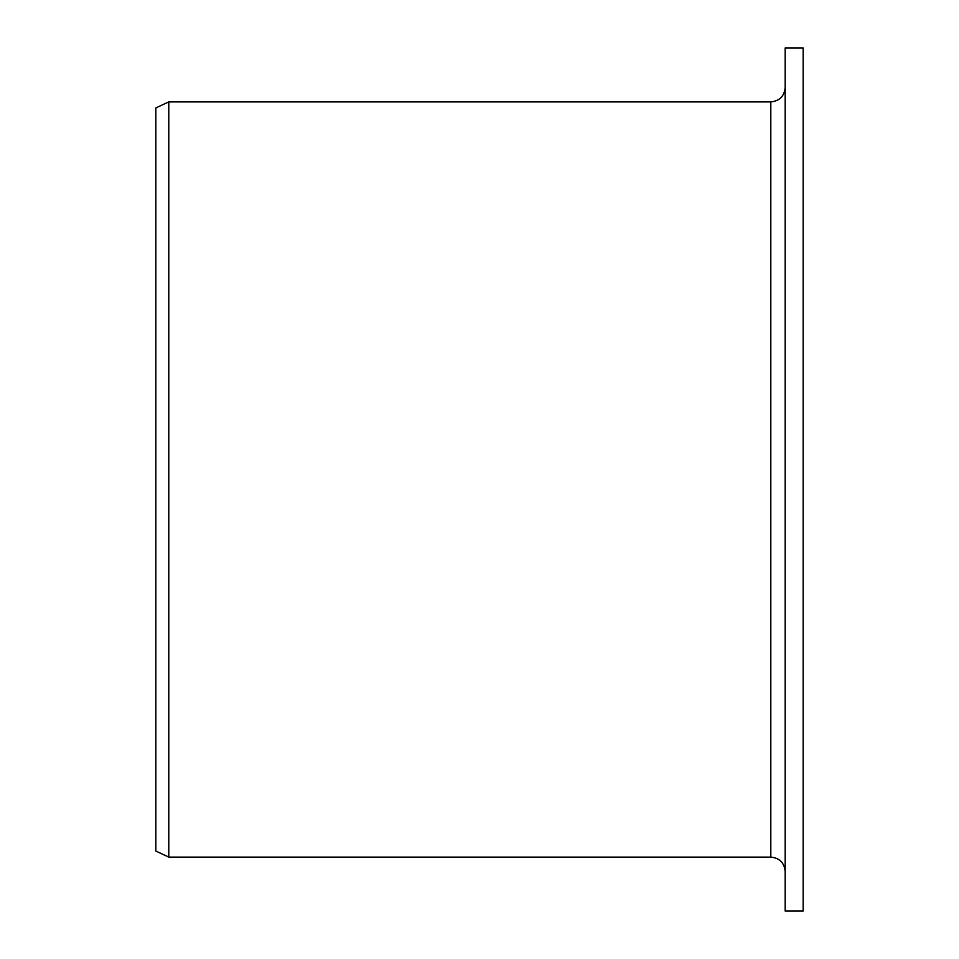<?xml version="1.0" encoding="UTF-8"?>
<svg xmlns="http://www.w3.org/2000/svg" width="959" height="959" viewBox="0 0 959 959"><rect width="100%" height="100%" fill="white"/><g stroke="black" fill="none" stroke-linecap="round" stroke-linejoin="round"><path stroke-width="1.44" d="M785.181 911.05L785.181 47.95L803.163 47.95L803.163 911.05L785.181 911.05M770.796 101.894L770.796 857.106L168.784 857.106L168.784 101.894L770.796 101.894C779.535 101.043 784.33 96.248 785.181 87.509M168.784 857.106L155.838 851.065L155.838 107.935L168.784 101.894M770.796 857.106C779.535 857.957 784.33 862.752 785.181 871.491"/></g></svg>
